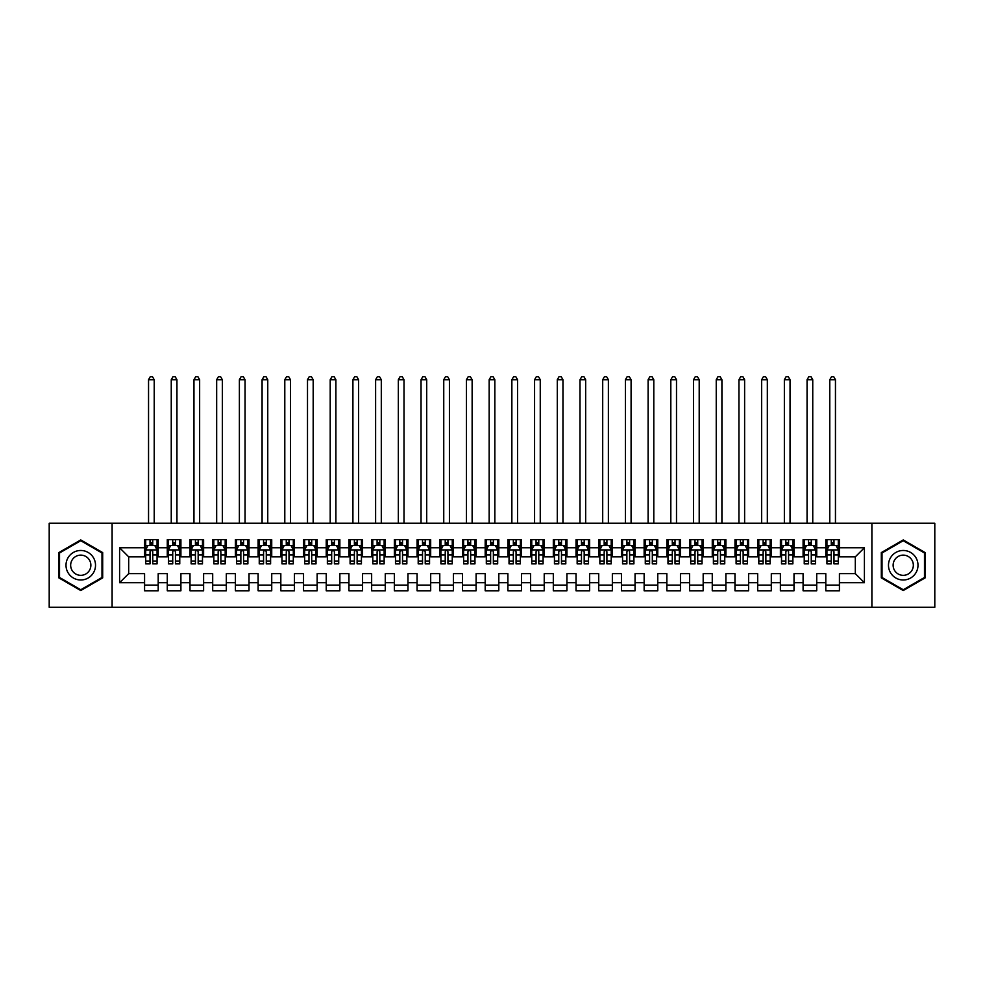<?xml version="1.0" encoding="UTF-8"?>
<svg xmlns="http://www.w3.org/2000/svg" width="984" height="984" viewBox="0 0 984 984"><rect width="100%" height="100%" fill="white"/><g stroke="black" fill="none" stroke-linecap="round" stroke-linejoin="round"><path stroke-width="1.48" d="M871.898 607.239L934.8 607.239L934.8 523.217L871.898 523.217L871.898 607.239L112.102 607.239L112.102 523.217L49.2 523.217L49.2 607.239L112.102 607.239M871.898 523.217L112.102 523.217M119.593 582.712L119.593 547.744L144.574 547.744L144.574 556.833L128.683 556.833L128.683 573.635L119.593 582.712L144.574 582.712L144.574 590.781L158.203 590.781L158.203 582.712L167.28 582.712L167.28 590.781L180.908 590.781L180.908 582.712L189.986 582.712L189.986 590.781L203.614 590.781L203.614 582.712L212.692 582.712L212.692 590.781L226.32 590.781L226.32 582.712L235.397 582.712L235.397 590.781L249.026 590.781L249.026 582.712L258.115 582.712L258.115 590.781L271.732 590.781L271.732 582.712L280.821 582.712L280.821 590.781L294.437 590.781L294.437 582.712L303.527 582.712L303.527 590.781L317.156 590.781L317.156 582.712L326.233 582.712L326.233 590.781L339.861 590.781L339.861 582.712L348.939 582.712L348.939 590.781L362.567 590.781L362.567 582.712L371.644 582.712L371.644 590.781L385.273 590.781L385.273 582.712L394.363 582.712L394.363 590.781L407.979 590.781L407.979 582.712L417.068 582.712L417.068 590.781L430.684 590.781L430.684 582.712L439.774 582.712L439.774 590.781L453.403 590.781L453.403 582.712L462.48 582.712L462.48 590.781L476.108 590.781L476.108 582.712L485.186 582.712L485.186 590.781L498.814 590.781L498.814 582.712L507.892 582.712L507.892 590.781L521.52 590.781L521.52 582.712L530.597 582.712L530.597 590.781L544.226 590.781L544.226 582.712L553.316 582.712L553.316 590.781L566.932 590.781L566.932 582.712L576.021 582.712L576.021 590.781L589.637 590.781L589.637 582.712L598.727 582.712L598.727 590.781L612.356 590.781L612.356 582.712L621.433 582.712L621.433 590.781L635.061 590.781L635.061 582.712L644.139 582.712L644.139 590.781L657.767 590.781L657.767 582.712L666.844 582.712L666.844 590.781L680.473 590.781L680.473 582.712L689.563 582.712L689.563 590.781L703.179 590.781L703.179 582.712L712.268 582.712L712.268 590.781L725.885 590.781L725.885 582.712L734.974 582.712L734.974 590.781L748.603 590.781L748.603 582.712L757.68 582.712L757.68 590.781L771.308 590.781L771.308 582.712L780.386 582.712L780.386 590.781L794.014 590.781L794.014 582.712L803.092 582.712L803.092 590.781L816.72 590.781L816.72 582.712L825.797 582.712L825.797 590.781L839.426 590.781L839.426 573.635L855.317 573.635L855.317 556.833L839.426 556.833L839.426 547.744L864.407 547.744L864.407 582.712L839.426 582.712M839.426 547.744L839.426 539.687L825.797 539.687L825.797 547.744L816.72 547.744L816.72 539.687L803.092 539.687L803.092 547.744L794.014 547.744L794.014 539.687L780.386 539.687L780.386 547.744L771.308 547.744L771.308 539.687L757.68 539.687L757.68 547.744L748.603 547.744L748.603 539.687L734.974 539.687L734.974 547.744L725.885 547.744L725.885 539.687L712.268 539.687L712.268 547.744L703.179 547.744L703.179 539.687L689.563 539.687L689.563 547.744L680.473 547.744L680.473 539.687L666.844 539.687L666.844 547.744L657.767 547.744L657.767 539.687L644.139 539.687L644.139 547.744L635.061 547.744L635.061 539.687L621.433 539.687L621.433 547.744L612.356 547.744L612.356 539.687L598.727 539.687L598.727 547.744L589.637 547.744L589.637 539.687L576.021 539.687L576.021 547.744L566.932 547.744L566.932 539.687L553.316 539.687L553.316 547.744L544.226 547.744L544.226 539.687L530.597 539.687L530.597 547.744L521.52 547.744L521.52 539.687L507.892 539.687L507.892 547.744L498.814 547.744L498.814 539.687L485.186 539.687L485.186 547.744L476.108 547.744L476.108 539.687L462.48 539.687L462.48 547.744L453.403 547.744L453.403 539.687L439.774 539.687L439.774 547.744L430.684 547.744L430.684 539.687L417.068 539.687L417.068 547.744L407.979 547.744L407.979 539.687L394.363 539.687L394.363 547.744L385.273 547.744L385.273 539.687L371.644 539.687L371.644 547.744L362.567 547.744L362.567 539.687L348.939 539.687L348.939 547.744L339.861 547.744L339.861 539.687L326.233 539.687L326.233 547.744L317.156 547.744L317.156 539.687L303.527 539.687L303.527 547.744L294.437 547.744L294.437 539.687L280.821 539.687L280.821 547.744L271.732 547.744L271.732 539.687L258.115 539.687L258.115 547.744L249.026 547.744L249.026 539.687L235.397 539.687L235.397 547.744L226.32 547.744L226.32 539.687L212.692 539.687L212.692 547.744L203.614 547.744L203.614 539.687L189.986 539.687L189.986 547.744L180.908 547.744L180.908 539.687L167.28 539.687L167.28 547.744L158.203 547.744L158.203 539.687L144.574 539.687L144.574 547.744M816.72 582.712L816.72 573.635L825.797 573.635L825.797 582.712M864.407 547.744L855.317 556.833M794.014 582.712L794.014 573.635L803.092 573.635L803.092 582.712M825.797 547.744L825.797 556.833L816.72 556.833L816.72 547.744M771.308 582.712L771.308 573.635L780.386 573.635L780.386 582.712M803.092 547.744L803.092 556.833L794.014 556.833L794.014 547.744M748.603 582.712L748.603 573.635L757.68 573.635L757.68 582.712M780.386 547.744L780.386 556.833L771.308 556.833L771.308 547.744M725.885 582.712L725.885 573.635L734.974 573.635L734.974 582.712M757.68 547.744L757.68 556.833L748.603 556.833L748.603 547.744M703.179 582.712L703.179 573.635L712.268 573.635L712.268 582.712M734.974 547.744L734.974 556.833L725.885 556.833L725.885 547.744M680.473 582.712L680.473 573.635L689.563 573.635L689.563 582.712M712.268 547.744L712.268 556.833L703.179 556.833L703.179 547.744M657.767 582.712L657.767 573.635L666.844 573.635L666.844 582.712M689.563 547.744L689.563 556.833L680.473 556.833L680.473 547.744M635.061 582.712L635.061 573.635L644.139 573.635L644.139 582.712M666.844 547.744L666.844 556.833L657.767 556.833L657.767 547.744M612.356 582.712L612.356 573.635L621.433 573.635L621.433 582.712M644.139 547.744L644.139 556.833L635.061 556.833L635.061 547.744M589.637 582.712L589.637 573.635L598.727 573.635L598.727 582.712M621.433 547.744L621.433 556.833L612.356 556.833L612.356 547.744M566.932 582.712L566.932 573.635L576.021 573.635L576.021 582.712M598.727 547.744L598.727 556.833L589.637 556.833L589.637 547.744M544.226 582.712L544.226 573.635L553.316 573.635L553.316 582.712M576.021 547.744L576.021 556.833L566.932 556.833L566.932 547.744M521.52 582.712L521.52 573.635L530.597 573.635L530.597 582.712M553.316 547.744L553.316 556.833L544.226 556.833L544.226 547.744M498.814 582.712L498.814 573.635L507.892 573.635L507.892 582.712M530.597 547.744L530.597 556.833L521.52 556.833L521.52 547.744M476.108 582.712L476.108 573.635L485.186 573.635L485.186 582.712M507.892 547.744L507.892 556.833L498.814 556.833L498.814 547.744M453.403 582.712L453.403 573.635L462.48 573.635L462.48 582.712M485.186 547.744L485.186 556.833L476.108 556.833L476.108 547.744M430.684 582.712L430.684 573.635L439.774 573.635L439.774 582.712M462.48 547.744L462.48 556.833L453.403 556.833L453.403 547.744M407.979 582.712L407.979 573.635L417.068 573.635L417.068 582.712M439.774 547.744L439.774 556.833L430.684 556.833L430.684 547.744M385.273 582.712L385.273 573.635L394.363 573.635L394.363 582.712M417.068 547.744L417.068 556.833L407.979 556.833L407.979 547.744M362.567 582.712L362.567 573.635L371.644 573.635L371.644 582.712M394.363 547.744L394.363 556.833L385.273 556.833L385.273 547.744M339.861 582.712L339.861 573.635L348.939 573.635L348.939 582.712M371.644 547.744L371.644 556.833L362.567 556.833L362.567 547.744M317.156 582.712L317.156 573.635L326.233 573.635L326.233 582.712M348.939 547.744L348.939 556.833L339.861 556.833L339.861 547.744M294.437 582.712L294.437 573.635L303.527 573.635L303.527 582.712M326.233 547.744L326.233 556.833L317.156 556.833L317.156 547.744M271.732 582.712L271.732 573.635L280.821 573.635L280.821 582.712M303.527 547.744L303.527 556.833L294.437 556.833L294.437 547.744M249.026 582.712L249.026 573.635L258.115 573.635L258.115 582.712M280.821 547.744L280.821 556.833L271.732 556.833L271.732 547.744M226.32 582.712L226.32 573.635L235.397 573.635L235.397 582.712M258.115 547.744L258.115 556.833L249.026 556.833L249.026 547.744M203.614 582.712L203.614 573.635L212.692 573.635L212.692 582.712M235.397 547.744L235.397 556.833L226.32 556.833L226.32 547.744M180.908 582.712L180.908 573.635L189.986 573.635L189.986 582.712M212.692 547.744L212.692 556.833L203.614 556.833L203.614 547.744M158.203 582.712L158.203 573.635L167.28 573.635L167.28 582.712M189.986 547.744L189.986 556.833L180.908 556.833L180.908 547.744M128.683 573.635L144.574 573.635L144.574 582.712M167.28 547.744L167.28 556.833L158.203 556.833L158.203 547.744M825.797 545.357L826.941 545.357M838.294 545.357L839.426 545.357M803.092 545.357L804.236 545.357M815.588 545.357L816.72 545.357M780.386 545.357L781.517 545.357M792.883 545.357L794.014 545.357M757.68 545.357L758.812 545.357M770.164 545.357L771.308 545.357M734.974 545.357L736.106 545.357M747.459 545.357L748.603 545.357M712.268 545.357L713.4 545.357M724.753 545.357L725.885 545.357M689.563 545.357L690.694 545.357M702.047 545.357L703.179 545.357M666.844 545.357L667.988 545.357M679.341 545.357L680.473 545.357M644.139 545.357L645.283 545.357M656.635 545.357L657.767 545.357M621.433 545.357L622.564 545.357M633.917 545.357L635.061 545.357M598.727 545.357L599.859 545.357M611.212 545.357L612.356 545.357M576.021 545.357L577.153 545.357M588.506 545.357L589.637 545.357M553.316 545.357L554.447 545.357M565.8 545.357L566.932 545.357M530.597 545.357L531.741 545.357M543.094 545.357L544.226 545.357M507.892 545.357L509.036 545.357M520.388 545.357L521.52 545.357M485.186 545.357L486.317 545.357M497.683 545.357L498.814 545.357M462.48 545.357L463.612 545.357M474.964 545.357L476.108 545.357M439.774 545.357L440.906 545.357M452.259 545.357L453.403 545.357M417.068 545.357L418.2 545.357M429.553 545.357L430.684 545.357M394.363 545.357L395.494 545.357M406.847 545.357L407.979 545.357M371.644 545.357L372.788 545.357M384.141 545.357L385.273 545.357M348.939 545.357L350.083 545.357M361.436 545.357L362.567 545.357M326.233 545.357L327.364 545.357M338.717 545.357L339.861 545.357M303.527 545.357L304.659 545.357M316.012 545.357L317.156 545.357M280.821 545.357L281.953 545.357M293.306 545.357L294.437 545.357M258.115 545.357L259.247 545.357M270.6 545.357L271.732 545.357M235.397 545.357L236.541 545.357M247.894 545.357L249.026 545.357M212.692 545.357L213.835 545.357M225.188 545.357L226.32 545.357M189.986 545.357L191.117 545.357M202.483 545.357L203.614 545.357M167.28 545.357L168.412 545.357M179.764 545.357L180.908 545.357M144.574 545.357L145.706 545.357M157.059 545.357L158.203 545.357M144.574 585.099L158.203 585.099M167.28 585.099L180.908 585.099M189.986 585.099L203.614 585.099M212.692 585.099L226.32 585.099M235.397 585.099L249.026 585.099M258.115 585.099L271.732 585.099M280.821 585.099L294.437 585.099M303.527 585.099L317.156 585.099M326.233 585.099L339.861 585.099M348.939 585.099L362.567 585.099M371.644 585.099L385.273 585.099M394.363 585.099L407.979 585.099M417.068 585.099L430.684 585.099M439.774 585.099L453.403 585.099M462.48 585.099L476.108 585.099M485.186 585.099L498.814 585.099M507.892 585.099L521.52 585.099M530.597 585.099L544.226 585.099M553.316 585.099L566.932 585.099M576.021 585.099L589.637 585.099M598.727 585.099L612.356 585.099M621.433 585.099L635.061 585.099M644.139 585.099L657.767 585.099M666.844 585.099L680.473 585.099M689.563 585.099L703.179 585.099M712.268 585.099L725.885 585.099M734.974 585.099L748.603 585.099M757.68 585.099L771.308 585.099M780.386 585.099L794.014 585.099M803.092 585.099L816.72 585.099M825.797 585.099L839.426 585.099M119.593 547.744L128.683 556.833M855.317 573.635L864.407 582.712M102.68 552.577L80.762 539.933L58.855 552.577L58.855 577.879L80.762 590.535L102.68 577.879L102.68 552.577M881.32 552.577L881.32 577.879L903.238 590.535L925.144 577.879L925.144 552.577L903.238 539.933L881.32 552.577M152.741 542.639L150.023 542.639M157.059 561.028L152.741 561.028L152.741 563.869L157.059 563.869L157.059 550.019L154.796 545.48L147.981 545.48L145.706 550.019L145.706 563.869L150.023 563.869L150.023 561.028L145.706 561.028M145.706 550.019L145.706 539.687M157.059 550.019L157.059 539.687M150.023 545.48L150.023 539.687M152.741 539.687L152.741 545.48M152.741 561.028L152.741 551.716C151.844 549.97 150.933 549.97 150.023 551.716L150.023 561.028M152.741 545.357L150.023 545.357M154.217 523.217L154.217 379.713L148.547 379.713L148.547 523.217M148.547 379.713L150.245 376.761L152.52 376.761L154.217 379.713M175.459 542.639L172.729 542.639M179.764 561.028L175.459 561.028L175.459 563.869L179.764 563.869L179.764 550.019L177.501 545.48L170.687 545.48L168.412 550.019L168.412 563.869L172.729 563.869L172.729 561.028L168.412 561.028M168.412 550.019L168.412 539.687M179.764 550.019L179.764 539.687M172.729 545.48L172.729 539.687M175.459 539.687L175.459 545.48M175.459 561.028L175.459 551.716C174.549 549.97 173.639 549.97 172.729 551.716L172.729 561.028M175.459 545.357L172.729 545.357M176.935 523.217L176.935 379.713L171.253 379.713L171.253 523.217M171.253 379.713L172.963 376.761L175.226 376.761L176.935 379.713M198.165 542.639L195.435 542.639M202.483 561.028L198.165 561.028L198.165 563.869L202.483 563.869L202.483 550.019L200.207 545.48L193.393 545.48L191.117 550.019L191.117 563.869L195.435 563.869L195.435 561.028L191.117 561.028M191.117 550.019L191.117 539.687M202.483 550.019L202.483 539.687M195.435 545.48L195.435 539.687M198.165 539.687L198.165 545.48M198.165 561.028L198.165 551.716C197.255 549.97 196.345 549.97 195.435 551.716L195.435 561.028M198.165 545.357L195.435 545.357M199.641 523.217L199.641 379.713L193.959 379.713L193.959 523.217M193.959 379.713L195.668 376.761L197.932 376.761L199.641 379.713M93.541 557.854A14.76 14.76 0 0 0 73.382 552.454A14.76 14.76 0 0 0 67.982 572.614A14.76 14.76 0 0 0 88.142 578.014A14.76 14.76 0 0 0 93.541 557.854M89.519 560.179A10.111 10.111 0 0 0 75.706 556.477A10.111 10.111 0 0 0 72.016 570.289A10.111 10.111 0 0 0 85.817 573.979A10.111 10.111 0 0 0 89.519 560.179M80.762 589.748L59.532 577.485L59.532 552.971L80.762 540.72L101.992 552.971L101.992 577.485L80.762 589.748M916.018 557.854A14.76 14.76 0 0 0 895.858 552.454A14.76 14.76 0 0 0 890.459 572.614A14.76 14.76 0 0 0 910.618 578.014A14.76 14.76 0 0 0 916.018 557.854M911.984 560.179A10.111 10.111 0 0 0 898.183 556.477A10.111 10.111 0 0 0 894.481 570.289A10.111 10.111 0 0 0 908.293 573.979A10.111 10.111 0 0 0 911.984 560.179M903.238 589.748L882.008 577.485L882.008 552.971L903.238 540.72L924.468 552.971L924.468 577.485L903.238 589.748M220.871 542.639L218.141 542.639M225.188 561.028L220.871 561.028L220.871 563.869L225.188 563.869L225.188 550.019L222.913 545.48L216.099 545.48L213.835 550.019L213.835 563.869L218.141 563.869L218.141 561.028L213.835 561.028M213.835 550.019L213.835 539.687M225.188 550.019L225.188 539.687M218.141 545.48L218.141 539.687M220.871 539.687L220.871 545.48M220.871 561.028L220.871 551.716C219.961 549.97 219.051 549.97 218.141 551.716L218.141 561.028M220.871 545.357L218.141 545.357M222.347 523.217L222.347 379.713L216.665 379.713L216.665 523.217M216.665 379.713L218.374 376.761L220.637 376.761L222.347 379.713M243.577 542.639L240.859 542.639M247.894 561.028L243.577 561.028L243.577 563.869L247.894 563.869L247.894 550.019L245.619 545.48L238.804 545.48L236.541 550.019L236.541 563.869L240.859 563.869L240.859 561.028L236.541 561.028M236.541 550.019L236.541 539.687M247.894 550.019L247.894 539.687M240.859 545.48L240.859 539.687M243.577 539.687L243.577 545.48M243.577 561.028L243.577 551.716C242.667 549.97 241.757 549.97 240.859 551.716L240.859 561.028M243.577 545.357L240.859 545.357M245.053 523.217L245.053 379.713L239.383 379.713L239.383 523.217M239.383 379.713L241.08 376.761L243.355 376.761L245.053 379.713M266.283 542.639L263.564 542.639M270.6 561.028L266.283 561.028L266.283 563.869L270.6 563.869L270.6 550.019L268.325 545.48L261.523 545.48L259.247 550.019L259.247 563.869L263.564 563.869L263.564 561.028L259.247 561.028M259.247 550.019L259.247 539.687M270.6 550.019L270.6 539.687M263.564 545.48L263.564 539.687M266.283 539.687L266.283 545.48M266.283 561.028L266.283 551.716C265.373 549.97 264.475 549.97 263.564 551.716L263.564 561.028M266.283 545.357L263.564 545.357M267.759 523.217L267.759 379.713L262.088 379.713L262.088 523.217M262.088 379.713L263.786 376.761L266.061 376.761L267.759 379.713M288.988 542.639L286.27 542.639M293.306 561.028L288.988 561.028L288.988 563.869L293.306 563.869L293.306 550.019L291.043 545.48L284.228 545.48L281.953 550.019L281.953 563.869L286.27 563.869L286.27 561.028L281.953 561.028M281.953 550.019L281.953 539.687M293.306 550.019L293.306 539.687M286.27 545.48L286.27 539.687M288.988 539.687L288.988 545.48M288.988 561.028L288.988 551.716C288.091 549.97 287.18 549.97 286.27 551.716L286.27 561.028M288.988 545.357L286.27 545.357M290.464 523.217L290.464 379.713L284.794 379.713L284.794 523.217M284.794 379.713L286.492 376.761L288.767 376.761L290.464 379.713M311.707 542.639L308.976 542.639M316.012 561.028L311.707 561.028L311.707 563.869L316.012 563.869L316.012 550.019L313.748 545.48L306.934 545.48L304.659 550.019L304.659 563.869L308.976 563.869L308.976 561.028L304.659 561.028M304.659 550.019L304.659 539.687M316.012 550.019L316.012 539.687M308.976 545.48L308.976 539.687M311.707 539.687L311.707 545.48M311.707 561.028L311.707 551.716C310.796 549.97 309.886 549.97 308.976 551.716L308.976 561.028M311.707 545.357L308.976 545.357M313.183 523.217L313.183 379.713L307.5 379.713L307.5 523.217M307.5 379.713L309.197 376.761L311.473 376.761L313.183 379.713M334.412 542.639L331.682 542.639M338.717 561.028L334.412 561.028L334.412 563.869L338.717 563.869L338.717 550.019L336.454 545.48L329.64 545.48L327.364 550.019L327.364 563.869L331.682 563.869L331.682 561.028L327.364 561.028M327.364 550.019L327.364 539.687M338.717 550.019L338.717 539.687M331.682 545.48L331.682 539.687M334.412 539.687L334.412 545.48M334.412 561.028L334.412 551.716C333.502 549.97 332.592 549.97 331.682 551.716L331.682 561.028M334.412 545.357L331.682 545.357M335.888 523.217L335.888 379.713L330.206 379.713L330.206 523.217M330.206 379.713L331.916 376.761L334.179 376.761L335.888 379.713M357.118 542.639L354.388 542.639M361.436 561.028L357.118 561.028L357.118 563.869L361.436 563.869L361.436 550.019L359.16 545.48L352.346 545.48L350.083 550.019L350.083 563.869L354.388 563.869L354.388 561.028L350.083 561.028M350.083 550.019L350.083 539.687M361.436 550.019L361.436 539.687M354.388 545.48L354.388 539.687M357.118 539.687L357.118 545.48M357.118 561.028L357.118 551.716C356.208 549.97 355.298 549.97 354.388 551.716L354.388 561.028M357.118 545.357L354.388 545.357M358.594 523.217L358.594 379.713L352.912 379.713L352.912 523.217M352.912 379.713L354.621 376.761L356.884 376.761L358.594 379.713M379.824 542.639L377.093 542.639M384.141 561.028L379.824 561.028L379.824 563.869L384.141 563.869L384.141 550.019L381.866 545.48L375.052 545.48L372.788 550.019L372.788 563.869L377.093 563.869L377.093 561.028L372.788 561.028M372.788 550.019L372.788 539.687M384.141 550.019L384.141 539.687M377.093 545.48L377.093 539.687M379.824 539.687L379.824 545.48M379.824 561.028L379.824 551.716C378.914 549.97 378.004 549.97 377.093 551.716L377.093 561.028M379.824 545.357L377.093 545.357M381.3 523.217L381.3 379.713L375.617 379.713L375.617 523.217M375.617 379.713L377.327 376.761L379.603 376.761L381.3 379.713M402.53 542.639L399.812 542.639M406.847 561.028L402.53 561.028L402.53 563.869L406.847 563.869L406.847 550.019L404.572 545.48L397.757 545.48L395.494 550.019L395.494 563.869L399.812 563.869L399.812 561.028L395.494 561.028M395.494 550.019L395.494 539.687M406.847 550.019L406.847 539.687M399.812 545.48L399.812 539.687M402.53 539.687L402.53 545.48M402.53 561.028L402.53 551.716C401.62 549.97 400.722 549.97 399.812 551.716L399.812 561.028M402.53 545.357L399.812 545.357M404.006 523.217L404.006 379.713L398.336 379.713L398.336 523.217M398.336 379.713L400.033 376.761L402.308 376.761L404.006 379.713M425.236 542.639L422.517 542.639M429.553 561.028L425.236 561.028L425.236 563.869L429.553 563.869L429.553 550.019L427.277 545.48L420.476 545.48L418.2 550.019L418.2 563.869L422.517 563.869L422.517 561.028L418.2 561.028M418.2 550.019L418.2 539.687M429.553 550.019L429.553 539.687M422.517 545.48L422.517 539.687M425.236 539.687L425.236 545.48M425.236 561.028L425.236 551.716C424.338 549.97 423.428 549.97 422.517 551.716L422.517 561.028M425.236 545.357L422.517 545.357M426.712 523.217L426.712 379.713L421.041 379.713L421.041 523.217M421.041 379.713L422.739 376.761L425.014 376.761L426.712 379.713M447.941 542.639L445.223 542.639M452.259 561.028L447.941 561.028L447.941 563.869L452.259 563.869L452.259 550.019L449.996 545.48L443.181 545.48L440.906 550.019L440.906 563.869L445.223 563.869L445.223 561.028L440.906 561.028M440.906 550.019L440.906 539.687M452.259 550.019L452.259 539.687M445.223 545.48L445.223 539.687M447.941 539.687L447.941 545.48M447.941 561.028L447.941 551.716C447.043 549.97 446.133 549.97 445.223 551.716L445.223 561.028M447.941 545.357L445.223 545.357M449.417 523.217L449.417 379.713L443.747 379.713L443.747 523.217M443.747 379.713L445.444 376.761L447.72 376.761L449.417 379.713M470.659 542.639L467.929 542.639M474.964 561.028L470.659 561.028L470.659 563.869L474.964 563.869L474.964 550.019L472.701 545.48L465.887 545.48L463.612 550.019L463.612 563.869L467.929 563.869L467.929 561.028L463.612 561.028M463.612 550.019L463.612 539.687M474.964 550.019L474.964 539.687M467.929 545.48L467.929 539.687M470.659 539.687L470.659 545.48M470.659 561.028L470.659 551.716C469.749 549.97 468.839 549.97 467.929 551.716L467.929 561.028M470.659 545.357L467.929 545.357M472.136 523.217L472.136 379.713L466.453 379.713L466.453 523.217M466.453 379.713L468.163 376.761L470.426 376.761L472.136 379.713M493.365 542.639L490.635 542.639M497.683 561.028L493.365 561.028L493.365 563.869L497.683 563.869L497.683 550.019L495.407 545.48L488.593 545.48L486.317 550.019L486.317 563.869L490.635 563.869L490.635 561.028L486.317 561.028M486.317 550.019L486.317 539.687M497.683 550.019L497.683 539.687M490.635 545.48L490.635 539.687M493.365 539.687L493.365 545.48M493.365 561.028L493.365 551.716C492.455 549.97 491.545 549.97 490.635 551.716L490.635 561.028M493.365 545.357L490.635 545.357M494.841 523.217L494.841 379.713L489.159 379.713L489.159 523.217M489.159 379.713L490.868 376.761L493.132 376.761L494.841 379.713M516.071 542.639L513.341 542.639M520.388 561.028L516.071 561.028L516.071 563.869L520.388 563.869L520.388 550.019L518.113 545.48L511.299 545.48L509.036 550.019L509.036 563.869L513.341 563.869L513.341 561.028L509.036 561.028M509.036 550.019L509.036 539.687M520.388 550.019L520.388 539.687M513.341 545.48L513.341 539.687M516.071 539.687L516.071 545.48M516.071 561.028L516.071 551.716C515.161 549.97 514.251 549.97 513.341 551.716L513.341 561.028M516.071 545.357L513.341 545.357M517.547 523.217L517.547 379.713L511.864 379.713L511.864 523.217M511.864 379.713L513.574 376.761L515.837 376.761L517.547 379.713M538.777 542.639L536.059 542.639M543.094 561.028L538.777 561.028L538.777 563.869L543.094 563.869L543.094 550.019L540.819 545.48L534.005 545.48L531.741 550.019L531.741 563.869L536.059 563.869L536.059 561.028L531.741 561.028M531.741 550.019L531.741 539.687M543.094 550.019L543.094 539.687M536.059 545.48L536.059 539.687M538.777 539.687L538.777 545.48M538.777 561.028L538.777 551.716C537.867 549.97 536.957 549.97 536.059 551.716L536.059 561.028M538.777 545.357L536.059 545.357M540.253 523.217L540.253 379.713L534.583 379.713L534.583 523.217M534.583 379.713L536.28 376.761L538.556 376.761L540.253 379.713M561.483 542.639L558.764 542.639M565.8 561.028L561.483 561.028L561.483 563.869L565.8 563.869L565.8 550.019L563.524 545.48L556.723 545.48L554.447 550.019L554.447 563.869L558.764 563.869L558.764 561.028L554.447 561.028M554.447 550.019L554.447 539.687M565.8 550.019L565.8 539.687M558.764 545.48L558.764 539.687M561.483 539.687L561.483 545.48M561.483 561.028L561.483 551.716C560.572 549.97 559.675 549.97 558.764 551.716L558.764 561.028M561.483 545.357L558.764 545.357M562.959 523.217L562.959 379.713L557.288 379.713L557.288 523.217M557.288 379.713L558.986 376.761L561.261 376.761L562.959 379.713M584.188 542.639L581.47 542.639M588.506 561.028L584.188 561.028L584.188 563.869L588.506 563.869L588.506 550.019L586.243 545.48L579.428 545.48L577.153 550.019L577.153 563.869L581.47 563.869L581.47 561.028L577.153 561.028M577.153 550.019L577.153 539.687M588.506 550.019L588.506 539.687M581.47 545.48L581.47 539.687M584.188 539.687L584.188 545.48M584.188 561.028L584.188 551.716C583.291 549.97 582.38 549.97 581.47 551.716L581.47 561.028M584.188 545.357L581.47 545.357M585.664 523.217L585.664 379.713L579.994 379.713L579.994 523.217M579.994 379.713L581.692 376.761L583.967 376.761L585.664 379.713M606.907 542.639L604.176 542.639M611.212 561.028L606.907 561.028L606.907 563.869L611.212 563.869L611.212 550.019L608.948 545.48L602.134 545.48L599.859 550.019L599.859 563.869L604.176 563.869L604.176 561.028L599.859 561.028M599.859 550.019L599.859 539.687M611.212 550.019L611.212 539.687M604.176 545.48L604.176 539.687M606.907 539.687L606.907 545.48M606.907 561.028L606.907 551.716C605.996 549.97 605.086 549.97 604.176 551.716L604.176 561.028M606.907 545.357L604.176 545.357M608.383 523.217L608.383 379.713L602.7 379.713L602.7 523.217M602.7 379.713L604.397 376.761L606.673 376.761L608.383 379.713M629.612 542.639L626.882 542.639M633.917 561.028L629.612 561.028L629.612 563.869L633.917 563.869L633.917 550.019L631.654 545.48L624.84 545.48L622.564 550.019L622.564 563.869L626.882 563.869L626.882 561.028L622.564 561.028M622.564 550.019L622.564 539.687M633.917 550.019L633.917 539.687M626.882 545.48L626.882 539.687M629.612 539.687L629.612 545.48M629.612 561.028L629.612 551.716C628.702 549.97 627.792 549.97 626.882 551.716L626.882 561.028M629.612 545.357L626.882 545.357M631.088 523.217L631.088 379.713L625.406 379.713L625.406 523.217M625.406 379.713L627.115 376.761L629.379 376.761L631.088 379.713M652.318 542.639L649.588 542.639M656.635 561.028L652.318 561.028L652.318 563.869L656.635 563.869L656.635 550.019L654.36 545.48L647.546 545.48L645.283 550.019L645.283 563.869L649.588 563.869L649.588 561.028L645.283 561.028M645.283 550.019L645.283 539.687M656.635 550.019L656.635 539.687M649.588 545.48L649.588 539.687M652.318 539.687L652.318 545.48M652.318 561.028L652.318 551.716C651.408 549.97 650.498 549.97 649.588 551.716L649.588 561.028M652.318 545.357L649.588 545.357M653.794 523.217L653.794 379.713L648.112 379.713L648.112 523.217M648.112 379.713L649.821 376.761L652.084 376.761L653.794 379.713M675.024 542.639L672.293 542.639M679.341 561.028L675.024 561.028L675.024 563.869L679.341 563.869L679.341 550.019L677.066 545.48L670.252 545.48L667.988 550.019L667.988 563.869L672.293 563.869L672.293 561.028L667.988 561.028M667.988 550.019L667.988 539.687M679.341 550.019L679.341 539.687M672.293 545.48L672.293 539.687M675.024 539.687L675.024 545.48M675.024 561.028L675.024 551.716C674.114 549.97 673.204 549.97 672.293 551.716L672.293 561.028M675.024 545.357L672.293 545.357M676.5 523.217L676.5 379.713L670.817 379.713L670.817 523.217M670.817 379.713L672.527 376.761L674.803 376.761L676.5 379.713M697.73 542.639L695.011 542.639M702.047 561.028L697.73 561.028L697.73 563.869L702.047 563.869L702.047 550.019L699.772 545.48L692.957 545.48L690.694 550.019L690.694 563.869L695.011 563.869L695.011 561.028L690.694 561.028M690.694 550.019L690.694 539.687M702.047 550.019L702.047 539.687M695.011 545.48L695.011 539.687M697.73 539.687L697.73 545.48M697.73 561.028L697.73 551.716C696.82 549.97 695.922 549.97 695.011 551.716L695.011 561.028M697.73 545.357L695.011 545.357M699.206 523.217L699.206 379.713L693.536 379.713L693.536 523.217M693.536 379.713L695.233 376.761L697.508 376.761L699.206 379.713M720.436 542.639L717.717 542.639M724.753 561.028L720.436 561.028L720.436 563.869L724.753 563.869L724.753 550.019L722.477 545.48L715.676 545.48L713.4 550.019L713.4 563.869L717.717 563.869L717.717 561.028L713.4 561.028M713.4 550.019L713.4 539.687M724.753 550.019L724.753 539.687M717.717 545.48L717.717 539.687M720.436 539.687L720.436 545.48M720.436 561.028L720.436 551.716C719.538 549.97 718.627 549.97 717.717 551.716L717.717 561.028M720.436 545.357L717.717 545.357M721.912 523.217L721.912 379.713L716.241 379.713L716.241 523.217M716.241 379.713L717.939 376.761L720.214 376.761L721.912 379.713M743.141 542.639L740.423 542.639M747.459 561.028L743.141 561.028L743.141 563.869L747.459 563.869L747.459 550.019L745.196 545.48L738.381 545.48L736.106 550.019L736.106 563.869L740.423 563.869L740.423 561.028L736.106 561.028M736.106 550.019L736.106 539.687M747.459 550.019L747.459 539.687M740.423 545.48L740.423 539.687M743.141 539.687L743.141 545.48M743.141 561.028L743.141 551.716C742.244 549.97 741.333 549.97 740.423 551.716L740.423 561.028M743.141 545.357L740.423 545.357M744.617 523.217L744.617 379.713L738.947 379.713L738.947 523.217M738.947 379.713L740.644 376.761L742.92 376.761L744.617 379.713M765.859 542.639L763.129 542.639M770.164 561.028L765.859 561.028L765.859 563.869L770.164 563.869L770.164 550.019L767.901 545.48L761.087 545.48L758.812 550.019L758.812 563.869L763.129 563.869L763.129 561.028L758.812 561.028M758.812 550.019L758.812 539.687M770.164 550.019L770.164 539.687M763.129 545.48L763.129 539.687M765.859 539.687L765.859 545.48M765.859 561.028L765.859 551.716C764.949 549.97 764.039 549.97 763.129 551.716L763.129 561.028M765.859 545.357L763.129 545.357M767.336 523.217L767.336 379.713L761.653 379.713L761.653 523.217M761.653 379.713L763.363 376.761L765.626 376.761L767.336 379.713M788.565 542.639L785.835 542.639M792.883 561.028L788.565 561.028L788.565 563.869L792.883 563.869L792.883 550.019L790.607 545.48L783.793 545.48L781.517 550.019L781.517 563.869L785.835 563.869L785.835 561.028L781.517 561.028M781.517 550.019L781.517 539.687M792.883 550.019L792.883 539.687M785.835 545.48L785.835 539.687M788.565 539.687L788.565 545.48M788.565 561.028L788.565 551.716C787.655 549.97 786.745 549.97 785.835 551.716L785.835 561.028M788.565 545.357L785.835 545.357M790.041 523.217L790.041 379.713L784.359 379.713L784.359 523.217M784.359 379.713L786.068 376.761L788.332 376.761L790.041 379.713M811.271 542.639L808.541 542.639M815.588 561.028L811.271 561.028L811.271 563.869L815.588 563.869L815.588 550.019L813.313 545.48L806.499 545.48L804.236 550.019L804.236 563.869L808.541 563.869L808.541 561.028L804.236 561.028M804.236 550.019L804.236 539.687M815.588 550.019L815.588 539.687M808.541 545.48L808.541 539.687M811.271 539.687L811.271 545.48M811.271 561.028L811.271 551.716C810.361 549.97 809.451 549.97 808.541 551.716L808.541 561.028M811.271 545.357L808.541 545.357M812.747 523.217L812.747 379.713L807.064 379.713L807.064 523.217M807.064 379.713L808.774 376.761L811.037 376.761L812.747 379.713M833.977 542.639L831.259 542.639M838.294 561.028L833.977 561.028L833.977 563.869L838.294 563.869L838.294 550.019L836.019 545.48L829.204 545.48L826.941 550.019L826.941 563.869L831.259 563.869L831.259 561.028L826.941 561.028M826.941 550.019L826.941 539.687M838.294 550.019L838.294 539.687M831.259 545.48L831.259 539.687M833.977 539.687L833.977 545.48M833.977 561.028L833.977 551.716C833.067 549.97 832.156 549.97 831.259 551.716L831.259 561.028M833.977 545.357L831.259 545.357M835.453 523.217L835.453 379.713L829.783 379.713L829.783 523.217M829.783 379.713L831.48 376.761L833.755 376.761L835.453 379.713M157.01 549.908L145.767 549.908M145.706 545.751L147.846 545.751M154.931 545.751L157.059 545.751M150.023 554.939L145.706 554.939M157.059 554.939L152.741 554.939M152.741 544.078L150.023 544.078M179.715 549.908L168.473 549.908M168.412 545.751L170.552 545.751M177.637 545.751L179.764 545.751M172.729 554.939L168.412 554.939M179.764 554.939L175.459 554.939M175.459 544.078L172.729 544.078M202.421 549.908L191.179 549.908M191.117 545.751L193.258 545.751M200.342 545.751L202.483 545.751M195.435 554.939L191.117 554.939M202.483 554.939L198.165 554.939M198.165 544.078L195.435 544.078M225.127 549.908L213.885 549.908M213.835 545.751L215.963 545.751M223.048 545.751L225.188 545.751M218.141 554.939L213.835 554.939M225.188 554.939L220.871 554.939M220.871 544.078L218.141 544.078M247.833 549.908L236.59 549.908M236.541 545.751L238.669 545.751M245.754 545.751L247.894 545.751M240.859 554.939L236.541 554.939M247.894 554.939L243.577 554.939M243.577 544.078L240.859 544.078M270.538 549.908L259.309 549.908M259.247 545.751L261.375 545.751M268.46 545.751L270.6 545.751M263.564 554.939L259.247 554.939M270.6 554.939L266.283 554.939M266.283 544.078L263.564 544.078M293.257 549.908L282.014 549.908M281.953 545.751L284.093 545.751M291.178 545.751L293.306 545.751M286.27 554.939L281.953 554.939M293.306 554.939L288.988 554.939M288.988 544.078L286.27 544.078M315.962 549.908L304.72 549.908M304.659 545.751L306.799 545.751M313.884 545.751L316.012 545.751M308.976 554.939L304.659 554.939M316.012 554.939L311.707 554.939M311.707 544.078L308.976 544.078M338.668 549.908L327.426 549.908M327.364 545.751L329.505 545.751M336.589 545.751L338.717 545.751M331.682 554.939L327.364 554.939M338.717 554.939L334.412 554.939M334.412 544.078L331.682 544.078M361.374 549.908L350.132 549.908M350.083 545.751L352.211 545.751M359.295 545.751L361.436 545.751M354.388 554.939L350.083 554.939M361.436 554.939L357.118 554.939M357.118 544.078L354.388 544.078M384.08 549.908L372.838 549.908M372.788 545.751L374.916 545.751M382.001 545.751L384.141 545.751M377.093 554.939L372.788 554.939M384.141 554.939L379.824 554.939M379.824 544.078L377.093 544.078M406.786 549.908L395.543 549.908M395.494 545.751L397.622 545.751M404.707 545.751L406.847 545.751M399.812 554.939L395.494 554.939M406.847 554.939L402.53 554.939M402.53 544.078L399.812 544.078M429.491 549.908L418.262 549.908M418.2 545.751L420.34 545.751M427.425 545.751L429.553 545.751M422.517 554.939L418.2 554.939M429.553 554.939L425.236 554.939M425.236 544.078L422.517 544.078M452.209 549.908L440.967 549.908M440.906 545.751L443.046 545.751M450.131 545.751L452.259 545.751M445.223 554.939L440.906 554.939M452.259 554.939L447.941 554.939M447.941 544.078L445.223 544.078M474.915 549.908L463.673 549.908M463.612 545.751L465.752 545.751M472.837 545.751L474.964 545.751M467.929 554.939L463.612 554.939M474.964 554.939L470.659 554.939M470.659 544.078L467.929 544.078M497.621 549.908L486.379 549.908M486.317 545.751L488.458 545.751M495.542 545.751L497.683 545.751M490.635 554.939L486.317 554.939M497.683 554.939L493.365 554.939M493.365 544.078L490.635 544.078M520.327 549.908L509.085 549.908M509.036 545.751L511.163 545.751M518.248 545.751L520.388 545.751M513.341 554.939L509.036 554.939M520.388 554.939L516.071 554.939M516.071 544.078L513.341 544.078M543.033 549.908L531.791 549.908M531.741 545.751L533.869 545.751M540.954 545.751L543.094 545.751M536.059 554.939L531.741 554.939M543.094 554.939L538.777 554.939M538.777 544.078L536.059 544.078M565.738 549.908L554.509 549.908M554.447 545.751L556.575 545.751M563.66 545.751L565.8 545.751M558.764 554.939L554.447 554.939M565.8 554.939L561.483 554.939M561.483 544.078L558.764 544.078M588.457 549.908L577.214 549.908M577.153 545.751L579.293 545.751M586.378 545.751L588.506 545.751M581.47 554.939L577.153 554.939M588.506 554.939L584.188 554.939M584.188 544.078L581.47 544.078M611.162 549.908L599.92 549.908M599.859 545.751L601.999 545.751M609.084 545.751L611.212 545.751M604.176 554.939L599.859 554.939M611.212 554.939L606.907 554.939M606.907 544.078L604.176 544.078M633.868 549.908L622.626 549.908M622.564 545.751L624.705 545.751M631.789 545.751L633.917 545.751M626.882 554.939L622.564 554.939M633.917 554.939L629.612 554.939M629.612 544.078L626.882 544.078M656.574 549.908L645.332 549.908M645.283 545.751L647.411 545.751M654.495 545.751L656.635 545.751M649.588 554.939L645.283 554.939M656.635 554.939L652.318 554.939M652.318 544.078L649.588 544.078M679.28 549.908L668.038 549.908M667.988 545.751L670.116 545.751M677.201 545.751L679.341 545.751M672.293 554.939L667.988 554.939M679.341 554.939L675.024 554.939M675.024 544.078L672.293 544.078M701.986 549.908L690.743 549.908M690.694 545.751L692.822 545.751M699.907 545.751L702.047 545.751M695.011 554.939L690.694 554.939M702.047 554.939L697.73 554.939M697.73 544.078L695.011 544.078M724.691 549.908L713.461 549.908M713.4 545.751L715.54 545.751M722.625 545.751L724.753 545.751M717.717 554.939L713.4 554.939M724.753 554.939L720.436 554.939M720.436 544.078L717.717 544.078M747.409 549.908L736.167 549.908M736.106 545.751L738.246 545.751M745.331 545.751L747.459 545.751M740.423 554.939L736.106 554.939M747.459 554.939L743.141 554.939M743.141 544.078L740.423 544.078M770.115 549.908L758.873 549.908M758.812 545.751L760.952 545.751M768.037 545.751L770.164 545.751M763.129 554.939L758.812 554.939M770.164 554.939L765.859 554.939M765.859 544.078L763.129 544.078M792.821 549.908L781.579 549.908M781.517 545.751L783.658 545.751M790.742 545.751L792.883 545.751M785.835 554.939L781.517 554.939M792.883 554.939L788.565 554.939M788.565 544.078L785.835 544.078M815.527 549.908L804.285 549.908M804.236 545.751L806.363 545.751M813.448 545.751L815.588 545.751M808.541 554.939L804.236 554.939M815.588 554.939L811.271 554.939M811.271 544.078L808.541 544.078M838.233 549.908L826.99 549.908M826.941 545.751L829.069 545.751M836.154 545.751L838.294 545.751M831.259 554.939L826.941 554.939M838.294 554.939L833.977 554.939M833.977 544.078L831.259 544.078"/></g></svg>
